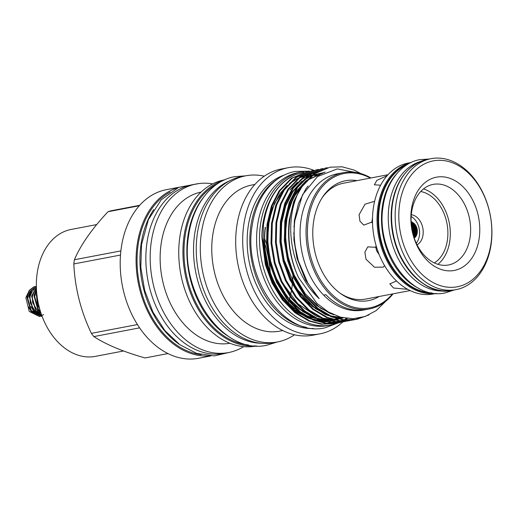 <?xml version="1.0" encoding="UTF-8"?>
<svg xmlns="http://www.w3.org/2000/svg" width="517" height="517" viewBox="0 0 517 517"><rect width="100%" height="100%" fill="white"/><g stroke="black" fill="none" stroke-linecap="round" stroke-linejoin="round"><path stroke-width="0.78" d="M423.966 284.066A66.053 47.157 -100.8 0 1 391.918 205.333A66.053 47.157 -100.8 0 1 403.286 175.677M445.072 290.929A66.053 47.157 -100.8 0 1 389.03 205.889A66.053 47.157 -100.8 0 1 420.379 161.524M418.906 288.434A66.053 47.157 -100.8 0 1 382.25 207.181A66.053 47.157 -100.8 0 1 396.972 173.479M431.527 292.874A66.053 47.157 -100.8 0 1 379.362 207.731A66.053 47.157 -100.8 0 1 407.066 164.703M415.823 230.233L415.778 230.718L415.823 230.233M415.726 231.144L415.674 231.629L415.726 231.144M415.448 228.617L415.409 229.102M415.377 229.522L415.332 230.007L415.377 229.522M415.293 230.433L415.241 230.918L415.293 230.433M415.022 227.008L414.996 227.486M414.977 227.907L414.944 228.391L414.977 227.907M414.918 228.811L414.88 229.296L414.918 228.811M414.841 229.722L414.789 230.207L414.841 229.722M414.744 230.634L414.686 231.118L414.744 230.634M414.524 226.31L414.505 226.789M414.492 227.209L414.466 227.687L414.492 227.209M414.44 228.107L414.401 228.592L414.44 228.107M414.369 229.012L414.324 229.496L414.369 229.012M414.285 229.923L414.233 230.408L414.285 229.923M414.014 225.606L414.001 226.084M413.988 226.504L413.968 226.982L413.988 226.504M413.943 227.402L413.917 227.887L413.943 227.402M413.884 228.307L413.846 228.792L413.884 228.307M413.807 229.218L413.755 229.703L413.807 229.218M413.71 230.13L413.652 230.614L413.71 230.13M413.484 224.914L413.477 225.386M413.464 225.806L413.451 226.284L413.464 225.806M413.432 226.704L413.406 227.189L413.432 226.704M413.38 227.609L413.348 228.094L413.38 227.609M413.316 228.514L413.27 228.999L413.316 228.514M413.225 229.425L413.173 229.91L413.225 229.425M412.941 224.216L412.934 224.695L412.941 224.216M412.928 225.115L412.921 225.593L412.928 225.115M412.909 226.013L412.883 226.491L412.909 226.013M412.863 226.911L412.831 227.39L412.863 226.911M412.805 227.816L412.766 228.301L412.805 227.816M412.728 228.721L412.676 229.205L412.728 228.721M412.631 229.632L412.572 230.117L412.631 229.632M413.122 230.336L413.064 230.821L413.122 230.336M414.182 230.834L414.117 231.319L414.182 230.834M415.19 231.345L415.125 231.829L415.19 231.345M412.379 224.423L412.372 224.901L412.379 224.423M412.359 225.315L412.346 225.793L412.359 225.315M412.327 226.213L412.301 226.698L412.327 226.213M412.275 227.118L412.243 227.603L412.275 227.118M412.204 228.023L412.165 228.508L412.204 228.023M412.12 228.934L412.068 229.419M415.254 234.388L415.338 233.897M415.409 233.464L415.487 232.973L415.409 233.464M414.505 235.519L414.602 235.022M414.686 234.589L414.776 234.098L414.686 234.589M414.847 233.671L414.931 233.173L414.847 233.671M413.697 236.663L413.813 236.166M413.904 235.726L414.007 235.235L413.904 235.726M414.098 234.802L414.195 234.304L414.098 234.802M414.272 233.871L414.356 233.38L414.272 233.871M414.427 232.954L414.505 232.463L414.427 232.954M413.296 235.939L413.4 235.442L413.296 235.939M413.49 235.009L413.594 234.518L413.49 235.009M413.678 234.085L413.768 233.587L413.678 234.085M413.839 233.161L413.923 232.669L413.839 233.161M413.064 234.298L413.161 233.8L413.064 234.298M413.238 233.367L413.322 232.876L413.238 233.367M413.393 232.45L413.471 231.959L413.393 232.45M412.786 232.663L412.863 232.172L412.786 232.663M412.314 231.952L412.385 231.461L412.314 231.952M412.928 231.739L412.999 231.248L412.928 231.739M413.988 232.236L414.059 231.752L413.988 232.236M414.996 232.747L415.067 232.256L414.996 232.747M415.552 232.547L415.616 232.055L415.552 232.547M414.563 232.036L414.634 231.545L414.563 232.036M413.535 231.532L413.6 231.041L413.535 231.532M412.45 231.034L412.521 230.543L412.45 231.034M411.81 224.21L411.81 223.732M411.791 225.108L411.803 224.63L411.791 225.108M411.758 226.007L411.778 225.522L411.758 226.007M411.706 226.905L411.732 226.427M411.635 227.81L411.674 227.331L411.635 227.81M411.209 224.837L411.189 225.315M411.222 223.939L411.215 224.417M411.422 226.071L411.442 225.586M411.37 226.969L411.396 226.491M412.469 227.881L412.43 228.359M412.392 228.785L412.34 229.27M412.295 229.697L412.236 230.181M412.786 230.401L412.728 230.886M411.991 226.278L411.965 226.763M411.939 227.183L411.907 227.667M411.875 228.087L411.829 228.572M411.784 228.999L411.732 229.483M412.902 233.432L412.986 232.941M412.12 231.099L412.185 230.608M412.598 231.803L412.669 231.312M412.45 232.721L412.527 232.23M413.057 232.514L413.135 232.023M413.154 235.073L413.257 234.582M411.952 230.33L412.017 229.845M412.708 233.089L412.618 233.581M38.213 302.949L37.23 303.233A15.245 10.883 -100.8 0 0 39.622 308.772M36.772 293.494L36.494 295.213L37.23 303.233M39.686 308.985L36.268 295.259L36.713 292.835M36.448 289.042L34.161 295.659L38.284 310.336L40.882 312.914M40.979 313.199L38.058 310.381L33.935 295.705L36.436 288.777M36.377 287.103L31.828 296.105L35.951 310.782L41.625 315.06M41.677 315.202L35.725 310.827L31.602 296.144L36.371 286.987M36.358 286.379L31.744 289.985L29.495 296.551L33.618 311.228L41.987 316.061M42.006 316.113L33.392 311.273L29.269 296.59L31.518 290.031L36.358 286.353M35.841 286.515L33.928 286.857L29.411 290.431L27.162 296.991L31.285 311.673L42.071 316.275M41.541 316.391L31.059 311.719L26.936 297.036L29.185 290.476L33.702 286.896L34.658 286.664M43.551 314.594L39.719 316.507M39.492 316.553L29.243 311.441L25.85 297.643L29.43 290.127M413.639 236.327A6.65 4.743 79.2 0 0 415.791 229.916A6.65 4.743 79.2 0 0 411.913 224.074A6.65 4.743 79.2 0 0 411.261 223.867M413.684 236.463A6.708 4.789 79.2 0 0 416.069 230.033A6.708 4.789 79.2 0 0 412.139 223.977A6.708 4.789 79.2 0 0 411.248 223.719M413.904 237.167A7.4 5.28 79.2 0 0 416.721 230.104A7.4 5.28 79.2 0 0 412.366 223.299A7.4 5.28 79.2 0 0 411.202 222.989M420.715 191.523A37.683 26.903 -100.8 0 1 447.457 239.778A37.683 26.903 -100.8 0 1 434.338 262.914M411.312 214.71A15.697 11.206 -100.8 0 1 423.022 234.892A15.697 11.206 -100.8 0 1 417.057 244.819M411.177 216.526A15.697 11.206 -100.8 0 1 419.397 235.584A15.697 11.206 -100.8 0 1 416.269 243.184M491.079 242.912A64.082 45.748 -100.8 0 1 437.014 284.421A64.082 45.748 -100.8 0 1 399.544 204.738A64.082 45.748 -100.8 0 1 453.616 163.23A64.082 45.748 -100.8 0 1 491.079 242.912M491.15 244.024A66.667 47.596 -100.8 0 1 456.033 289.649A66.667 47.596 -100.8 0 1 395.919 204.305A66.667 47.596 -100.8 0 1 431.042 158.68A66.667 47.596 -100.8 0 1 491.15 244.024M436.18 293.436L433.369 293.973A66.667 47.596 -100.8 0 1 373.261 208.629A66.667 47.596 -100.8 0 1 408.378 163.004L411.189 162.467M407.739 289.346L393.573 288.008L389.812 283.865L396.552 281.009M384.577 265.635L383.317 267.121L374.476 267.231L366.023 259.25L364.879 252.141L367.781 246.88L376.589 247.326M372.498 221.838L363.8 225.128L359.948 221.211L359.089 214.671L365.06 204.176L373.623 201.572L374.45 202.037M410.136 290.58L365.674 299.065A58.977 42.103 -100.8 0 1 340.167 293.255M411.403 209.682A47.48 33.896 -100.8 0 1 451.464 178.927A47.48 33.896 -100.8 0 1 479.227 237.969A47.48 33.896 -100.8 0 1 439.166 268.717A47.48 33.896 -100.8 0 1 411.403 209.682M411.571 212.455A41.024 29.282 -100.8 0 1 433.181 184.382A41.024 29.282 -100.8 0 1 470.166 236.889A41.024 29.282 -100.8 0 1 448.556 264.969A41.024 29.282 -100.8 0 1 411.571 212.455M380.609 185.228L374.366 184.795L376.828 180.381L387.117 175.728M372.524 217.463L371.833 222.633M375.581 246.719L376.738 251.023L379.181 254.623M261.066 343.275A83.735 59.778 -100.8 0 1 194.502 235.325A83.735 59.778 -100.8 0 1 230.033 180.607M229.315 336.922A83.735 59.778 -100.8 0 1 187.839 236.599A83.735 59.778 -100.8 0 1 202.845 198.205M248.47 344.936A83.735 59.778 -100.8 0 1 184.95 237.148A83.735 59.778 -100.8 0 1 217.709 183.703M179.47 344.458A84.788 60.528 -100.8 0 1 140.921 245.097A84.788 60.528 -100.8 0 1 153.73 209.553M201.242 354.668A84.788 60.528 -100.8 0 1 138.033 245.646A84.788 60.528 -100.8 0 1 170.209 192.046M346.409 318.375A77.938 55.642 -100.8 0 1 344.199 319.81M343.85 320.017A77.938 55.642 -100.8 0 1 342.332 320.876M341.996 321.057A77.938 55.642 -100.8 0 1 340.548 321.787M338.7 322.614A77.938 55.642 -100.8 0 1 337.879 322.951M337.814 322.976A77.938 55.642 -100.8 0 1 330.66 325.044A77.938 55.642 -100.8 0 1 260.387 225.27A77.938 55.642 -100.8 0 1 301.443 171.928A77.938 55.642 -100.8 0 1 308.959 171.224M330.66 325.044L327.772 325.6A77.938 55.642 -100.8 0 1 257.498 225.826A77.938 55.642 -100.8 0 1 298.555 172.484L301.443 171.928M379.123 296.5A61.032 43.57 -100.8 0 1 341.123 293.934A61.032 43.57 -100.8 0 1 313.476 222.484A61.032 43.57 -100.8 0 1 322.627 197.003A61.032 43.57 -100.8 0 1 357.014 180.627M321.988 197.992A58.977 42.103 -100.8 0 1 343.566 183.192L388.028 174.714M123.563 350.985L95.348 356.368A64.599 46.116 -100.8 0 1 37.101 273.667A64.599 46.116 -100.8 0 1 71.133 229.458L96.692 224.578M167.98 353.576L145.044 357.951C123.292 351.754 106.218 344.632 93.835 336.593L139.609 327.862M137.438 324.56L91.38 333.349A75.579 53.955 79.2 0 0 93.835 336.593M91.38 333.349C80.82 311.208 74.965 288.079 73.815 263.954L120.493 255.049M120.881 250.887L74.39 259.754A75.579 53.955 79.2 0 0 74.08 261.848A75.579 53.955 79.2 0 0 73.815 263.954M292.318 284.518A76.955 54.938 -100.8 0 1 292.073 286.476A76.955 54.938 -100.8 0 1 291.51 290.031M291.31 291.149A76.955 54.938 -100.8 0 1 290.58 294.606M290.412 295.317A76.955 54.938 -100.8 0 1 290.315 295.705M290.082 296.648A76.955 54.938 -100.8 0 1 288.964 300.571M288.706 301.398A76.955 54.938 -100.8 0 1 288.331 302.516M256.594 345.938L255.986 346.054A84.575 60.379 -100.8 0 1 179.729 237.781A84.575 60.379 -100.8 0 1 224.281 179.897L224.889 179.78M229.949 343.256A76.955 54.938 -100.8 0 1 161.026 244.657A76.955 54.938 -100.8 0 1 201.1 192.085M243.714 346.629A85.822 61.264 -100.8 0 1 228.553 352.555A85.822 61.264 -100.8 0 1 151.171 242.693A85.822 61.264 -100.8 0 1 196.382 183.955A85.822 61.264 -100.8 0 1 212.655 183.884M228.553 352.555L224.229 353.382A85.822 61.264 -100.8 0 1 146.847 243.513A85.822 61.264 -100.8 0 1 192.059 184.782L196.382 183.955M209.747 355.883A85.822 61.264 -100.8 0 1 137.076 245.381A85.822 61.264 -100.8 0 1 177.674 187.787M210.871 355.929L198.567 358.275A85.822 61.264 -100.8 0 1 121.191 248.412A85.822 61.264 -100.8 0 1 166.396 189.674L178.701 187.328M392.403 293.966A68.393 48.824 -100.8 0 1 334.182 296.441A68.393 48.824 -100.8 0 1 308.216 220.287A68.393 48.824 -100.8 0 1 370.295 178.094M393.056 293.837A69.362 49.522 -100.8 0 1 369.403 308.927A69.362 49.522 -100.8 0 1 306.859 220.126A69.362 49.522 -100.8 0 1 343.398 172.659A69.362 49.522 -100.8 0 1 370.947 177.971M336.296 323.222L321.929 324.043L309.696 320.831L295.814 312.611L283.083 299.614L272.905 282.967L266.184 264.523L262.927 244.993L263.424 224.992C267.27 199.375 278.043 182.559 295.75 174.552A77.246 55.145 -100.8 0 0 262.726 225.128A77.246 55.145 -100.8 0 0 261.835 237.122L265.37 264.685L272.097 283.122L282.269 299.77L295 312.766L308.888 320.986L321.122 324.198L334.493 323.61M334.085 323.687L335.888 323.28M336.289 323.177L338.073 322.666M338.473 322.543L340.238 321.929M340.632 321.781L342.377 321.07M342.765 320.895L344.49 320.075M344.871 319.881L347.359 318.491M329.975 167.191L313.625 174.022L301.295 186.695L293.656 201.688L289.268 220.061C287.038 240.34 290.115 259.482 298.496 277.493A77.246 55.145 -100.8 0 1 289.811 219.958A77.246 55.145 -100.8 0 1 297.398 194.625L302.109 186.54L314.439 173.867L329.975 167.191L342.209 166.823L354.145 170.093L361.047 173.66M369.002 314.898L356.711 319.37L344.148 319.803L331.914 316.591L318.033 308.371L305.301 295.375L295.123 278.728L288.402 260.29L285.145 240.754L285.642 220.753L290.024 202.38L297.663 187.387L309.993 174.72L325.529 168.044L327.351 167.741M325.529 168.044L309.179 174.875L296.848 187.542L289.21 202.535L284.828 220.908L284.331 240.909L287.588 260.445L294.309 278.883L304.487 295.53L317.218 308.526L331.1 316.747L343.333 319.958L356.711 319.37M360.065 317.903L354.475 319.732M354.074 319.829L339.708 320.65L327.474 317.438L313.593 309.218L300.855 296.222L290.683 279.574L283.956 261.137L280.705 241.601L281.196 221.606L285.578 203.226L293.223 188.24L305.553 175.567L321.089 168.891L322.912 168.587M321.089 168.891L304.739 175.722L292.409 188.395L284.77 203.381L280.382 221.761L279.891 241.756L283.142 261.292L289.869 279.729L300.041 296.377L312.779 309.373L326.66 317.593L338.893 320.805L352.264 320.217M349.628 320.676L335.262 321.496L323.028 318.285L309.147 310.064L296.415 297.068L286.237 280.421L279.51 261.983L276.259 242.454L276.75 222.452L281.138 204.073L288.777 189.086L301.107 176.413L316.643 169.738L318.466 169.434M316.643 169.738L300.293 176.568L287.963 189.241L280.324 204.228L275.942 222.607L275.445 242.609L278.702 262.138L285.423 280.576L295.601 297.223L308.332 310.219L322.214 318.44L334.447 321.652L347.818 321.063M345.182 321.529L330.822 322.343L318.588 319.138L304.7 310.911L291.969 297.915L281.797 281.267L275.07 262.83L271.819 243.3L272.31 223.299L276.692 204.919L284.331 189.933L296.661 177.26L312.197 170.584L314.026 170.28M312.197 170.584L295.853 177.415L283.523 190.088L275.878 205.075L271.496 223.454L271.005 243.455L274.256 262.985L280.983 281.422L291.155 298.07L303.893 311.066L317.774 319.293L330.008 322.498L343.378 321.917M340.742 322.375L326.376 323.196L314.142 319.984L300.261 311.757L287.53 298.761L277.351 282.12L270.624 263.676L267.373 244.147L267.864 224.145L272.252 205.772L279.891 190.779L292.221 178.107L307.757 171.431L309.58 171.133L295.129 171.424C287.659 172.878 280.854 176.161 274.714 181.273C262.416 191.936 254.855 207.052 252.018 226.601C243.21 278.411 284.331 337.582 324.98 327.843L338.402 322.867M307.757 171.431L291.407 178.262L279.077 190.935L271.438 205.928L267.05 224.3L266.559 244.302L269.809 263.832L276.537 282.276L286.715 298.916L299.446 311.913L313.328 320.139L325.561 323.351L338.932 322.763M338.525 322.841L340.328 322.434M306.335 327.332A78.422 55.985 -100.8 0 1 250.713 226.911A78.422 55.985 -100.8 0 1 277.984 178.759M313.412 328.463A78.422 55.985 -100.8 0 1 248.063 227.415A78.422 55.985 -100.8 0 1 284.15 175.108M342.713 322.039A84.575 60.379 -100.8 0 1 319.933 333.853A84.575 60.379 -100.8 0 1 243.669 225.58A84.575 60.379 -100.8 0 1 288.228 167.695A84.575 60.379 -100.8 0 1 313.819 170.313M319.933 333.853L312.934 335.19A84.575 60.379 -100.8 0 1 236.676 226.918A84.575 60.379 -100.8 0 1 281.229 169.033L288.228 167.695M282.773 330.55L279.678 331.145A74.37 53.096 -100.8 0 1 212.623 235.933A74.37 53.096 -100.8 0 1 251.798 185.034L254.894 184.446M294.516 334.783A84.575 60.379 -100.8 0 1 277.539 341.944A84.575 60.379 -100.8 0 1 201.281 233.671A84.575 60.379 -100.8 0 1 245.833 175.786A84.575 60.379 -100.8 0 1 264.252 176.194M277.539 341.944L273.493 342.713A84.575 60.379 -100.8 0 1 197.236 234.44A84.575 60.379 -100.8 0 1 241.794 176.555L245.833 175.786M255.514 345.886A84.575 60.379 -100.8 0 1 183.91 236.986A84.575 60.379 -100.8 0 1 223.906 180.226M369.403 308.927L363.399 310.071A69.362 49.522 -100.8 0 1 360.523 310.497A69.362 49.522 -100.8 0 1 323.603 295.097A69.362 49.522 -100.8 0 1 300.862 221.276A69.362 49.522 -100.8 0 1 337.401 173.802L343.398 172.659M297.398 194.625C294.024 202.38 291.937 210.878 291.129 220.119C288.428 248.38 299.505 280.996 319.196 298.652L314.149 292.344L307.757 282.889L298.348 260.93L295.297 247.074C293.947 237.982 293.798 229.141 294.852 220.559L302.542 194.722L317.516 176.549L337.297 168.904L358.714 173.04M385.844 301.172L376.298 310.517L365.228 316.449L353.117 318.724L340.593 317.192L328.34 311.964L316.856 303.292L298.496 277.493M308.759 318L294.658 309.832L282.547 297.482L272.866 281.668L266.468 264.148L263.101 237.962L264.878 257.724C267.451 271.309 272.336 283.49 279.535 294.27L296.228 312.048L315.738 321.057M318.472 321.529L326.111 321.865M327.293 321.787L331.487 321.206M332.269 321.044L335.346 320.243M335.966 320.049L338.519 319.118M339.055 318.899L341.957 317.541M303.725 172.348L295.75 174.552M360.388 310.245A40.378 28.823 79.2 0 1 360.523 310.497L362.747 310.071A69.362 49.522 79.2 0 1 325.82 294.671L323.603 295.097M315.48 318.285A71.159 50.802 -100.8 0 1 302.975 313.793M298.219 310.917A71.159 50.802 -100.8 0 1 265.454 227.254M315.784 318.427A71.159 50.802 -100.8 0 1 303.86 314.407M299.427 311.9A71.159 50.802 -100.8 0 1 265.234 227.293M437.899 264.31A41.024 29.282 79.2 0 0 449.835 240.773A41.024 29.282 79.2 0 0 423.513 188.918M293.83 226.265A77.311 55.19 -100.8 0 1 294.276 227.234M294.192 234.582A77.311 55.19 79.2 0 0 293.63 233.096M74.39 259.754C80.833 244.709 92.052 228.695 108.04 211.718L139.286 205.76M139.687 205.307L111.071 210.768A75.579 53.955 79.2 0 0 108.04 211.718M264.698 243.384A85.822 61.264 -100.8 0 1 270.184 272.142M264.626 238.712A76.955 54.938 -100.8 0 1 266.539 244.056M268.413 250.441A76.955 54.938 -100.8 0 1 271.238 265.912M292.932 275.865A76.955 54.938 -100.8 0 1 292.57 282.036M411.138 221.722A8.879 6.34 -100.8 0 1 412.004 222M414.195 238.027A8.35 5.965 79.2 0 0 417.277 230.033A8.35 5.965 79.2 0 0 412.372 222.42A8.35 5.965 79.2 0 0 411.151 222.077M452.478 290.328A66.667 47.596 -100.8 0 1 392.364 204.984A66.667 47.596 -100.8 0 1 427.488 159.359C408.294 164.186 396.526 179.431 392.19 205.087C384.68 248.851 419.655 298.587 452.478 290.328L456.033 289.649M432.154 292.984A66.021 47.131 -100.8 0 1 378.722 207.866A66.021 47.131 -100.8 0 1 407.616 164.374M435.941 293.423A66.667 47.596 -100.8 0 1 377.817 207.763A66.667 47.596 -100.8 0 1 410.976 162.564M333.698 314.717L330.072 313.405L316.876 305.592L304.765 293.242L295.084 277.429L288.686 259.909L285.584 241.349L286.043 222.349L290.205 204.887L297.449 190.644L304.804 182.126M307.667 179.709L325.174 172.045M342.086 317.574L330.221 315.861M326.531 314.607L312.43 306.439L300.319 294.089L290.644 278.275L284.24 260.755L281.145 242.195L281.603 223.195L285.759 205.734L293.01 191.49L300.358 182.973M303.221 180.556L311.551 175.58M312.863 175.03L324.133 172.529M342.293 317.619L338.641 318.795M337.937 318.983L334.37 319.687M333.446 319.816L328.327 320.12M326.847 320.081L316.889 318.407M313.199 317.154L299.097 308.985L286.993 296.635L277.312 280.821L270.914 263.302L267.812 244.741L268.271 225.742L272.427 208.28L279.678 194.037L287.032 185.513M289.888 183.102L298.219 178.126M299.537 177.577L304.255 176.064M305.14 175.858L308.63 175.269M309.334 175.192L310.336 175.101M311.499 175.037L312.274 175.017M313.457 175.011L314.937 175.056M315.609 175.095L317.276 175.25M317.858 175.321L319.015 175.483M339.843 317.658L338.519 318.213M337.065 318.756L336.703 318.879M333.355 319.861L329.93 320.534M328.999 320.663L323.881 320.967M322.401 320.928L312.449 319.254M319.196 298.652L305.637 280.227L296.997 258.319L293.895 239.765L294.354 220.759L298.509 203.304L305.76 189.06L308.054 185.971M285.274 224.126L289.365 205.721L296.874 190.754L306.316 180.433M342.493 317.671L331.798 316.54M328.663 315.674L325.051 314.362L306.73 302.051L291.659 281.571M280.828 224.973L284.925 206.567L292.435 191.6L301.87 181.28M304.371 179.405L311.919 175.289M289.843 189.913L297.43 182.126M299.925 180.252L307.473 176.135M343.288 317.845L338.861 318.853M337.976 318.989L333.148 319.377M331.778 319.377L322.905 318.239M319.777 317.367L316.165 316.055L297.844 303.744L282.773 283.264M341.847 317.684L340.787 318.071M339.688 318.433L338.551 318.776M337.859 318.963L334.415 319.7M333.53 319.836L328.709 320.223M327.339 320.223L318.466 319.086M315.331 318.213L311.725 316.908L293.404 304.597L278.333 284.111M340.541 317.18L340.16 317.354M339.54 317.645L338.189 318.22M336.91 318.718L336.347 318.918M331.138 320.333L329.975 320.546M329.09 320.682L324.262 321.07M322.892 321.07L314.019 319.933M310.891 319.067L307.279 317.755L292.635 308.765L279.535 294.27M28.571 306.962L30.742 310.575L37.185 314.659M37.579 314.711L40.119 314.549L37.205 314.491M40.326 314.491L40.908 314.304M30.904 306.516L33.075 310.135L39.518 314.213M39.912 314.265L41.347 314.284M36.28 288.835L35.751 288.777M35.059 288.764L34.626 288.796M34.413 288.822L31.918 289.74M31.55 289.985L27.588 297.811L31.207 310.491L36.72 314.368M40.358 314.51L41.328 314.233M454.107 290.018L445.357 292.855C410.498 301.133 375.562 250.777 383.045 206.729C386.587 180.562 402.336 162.487 419.94 159.63L429.116 159.042M277.067 342.028L267.056 345.156C223.396 355.664 179.044 291.892 188.55 236.043C193.054 202.864 212.933 180.194 234.905 176.652L245.368 175.87M414.317 238.389L417.374 229.878L412.172 222.013L411.138 221.696M199.161 183.516L178.714 187.322L161.168 199.879L148.392 219.641L141.542 244.502L140.811 267.399L144.695 290.457L152.909 312.029L164.884 330.55L179.8 344.697L196.673 353.395L214.309 355.909L231.299 351.941M265.182 249.918L268.226 265.893M263.127 239.533L265.027 257.77L270.171 275.412L278.262 291.342L288.796 304.539L307.977 317.58M311.68 318.899L321.716 320.714M323.215 320.773L328.405 320.514M329.342 320.391L332.961 319.693M333.672 319.512L336.573 318.627M337.174 318.407L340.289 317.108M318.595 175.774L312.507 175.308M311.88 175.315L308.914 175.502M308.197 175.586L304.668 176.207M303.776 176.42L299.007 177.99M297.682 178.559L289.326 183.697M286.483 186.165L274.475 203.381L269.176 220.242L267.58 239.1L269.809 258.578L275.723 277.254L287.458 297.178L302.878 311.654L312.417 316.734M316.12 318.052L326.156 319.868M327.655 319.92L332.845 319.668M333.788 319.545L337.401 318.847M338.118 318.666L341.782 317.503M323.48 172.852L312.339 175.444M311.008 176.013L302.658 181.15M299.815 183.625L292.932 191.723L285.714 205.966L281.675 222.814L281.093 241.142L284.001 259.741L296.151 288.131L315.376 308.546L325.749 314.194M329.452 315.506L332.909 316.417L341.317 317.386M324.327 172.439L307.104 180.304M304.255 182.772L293.074 198.25L287.252 215.356L285.339 234.686L287.491 254.758L293.559 274.016L305.295 293.863L320.682 308.287L332.774 314.297M431.042 158.68L427.488 159.359M40.345 311.228L38.161 309.056L34.62 296.377L36.552 290.832M40.998 313.263L38.096 311.738L32.597 302.555L32.377 296.183L34.697 290.638L36.054 289.339M38.788 313.748L35.595 312.055L30.29 303.111L30.044 296.609L32.364 291.084L33.721 289.785M41.25 314.006L40.087 314.362M39.861 314.407L36.94 314.317M36.455 314.194L31.175 310.407L27.524 298.813L30.031 291.53L31.388 290.224"/></g></svg>

